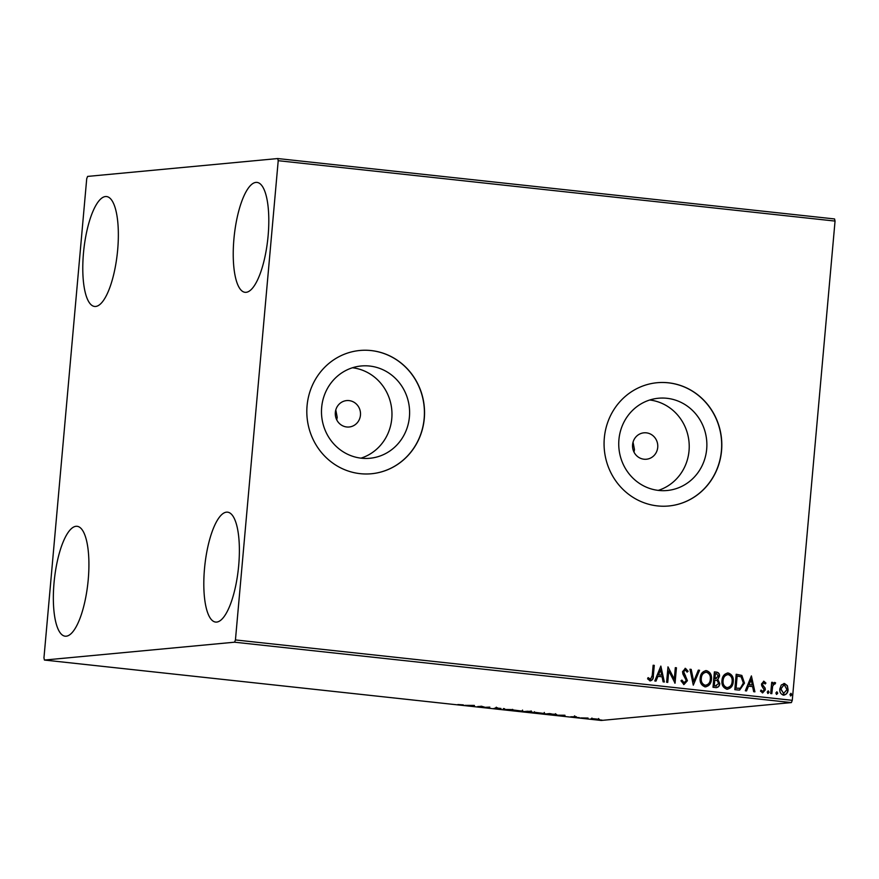 <?xml version="1.0" encoding="UTF-8"?>
<svg xmlns="http://www.w3.org/2000/svg" width="879" height="879" viewBox="0 0 879 879"><rect width="100%" height="100%" fill="white"/><g stroke="black" fill="none" stroke-linecap="round" stroke-linejoin="round"><path stroke-width="1.32" d="M632.594 444.664A13.262 12.614 84.6 0 0 646.406 459.234A13.262 12.614 84.6 0 0 657.723 447.389A13.262 12.614 84.6 0 0 643.922 432.82A13.262 12.614 84.6 0 0 632.594 444.664M634.001 452.092L634.473 449.576L633.045 442.192M335.338 412.427A13.262 12.614 84.6 0 0 349.139 426.996A13.262 12.614 84.6 0 0 360.456 415.152A13.262 12.614 84.6 0 0 346.656 400.582A13.262 12.614 84.6 0 0 335.338 412.427M336.734 419.854L337.206 417.327L335.789 409.955M321.67 407.373A46.345 44.049 84.6 0 0 369.883 458.267A46.345 44.049 84.6 0 0 409.416 416.888A46.345 44.049 84.6 0 0 361.203 365.983A46.345 44.049 84.6 0 0 321.67 407.373M360.972 458.157A46.345 44.049 84.6 0 0 391.781 418.547A46.345 44.049 84.6 0 0 352.479 367.763M618.926 439.61A46.345 44.049 84.6 0 0 667.139 490.504A46.345 44.049 84.6 0 0 706.683 449.125A46.345 44.049 84.6 0 0 658.47 398.231A46.345 44.049 84.6 0 0 618.926 439.61M658.228 490.394A46.345 44.049 84.6 0 0 689.037 450.784A46.345 44.049 84.6 0 0 649.735 400M604.323 437.995A61.904 58.849 84.6 0 0 668.732 505.985A61.904 58.849 84.6 0 0 721.56 450.707A61.904 58.849 84.6 0 0 657.151 382.717A61.904 58.849 84.6 0 0 604.323 437.995M668.666 505.996A61.904 58.849 84.6 0 0 721.417 450.718A61.904 58.849 84.6 0 0 657.085 382.728M307.068 405.757A61.904 58.849 84.6 0 0 371.476 473.748A61.904 58.849 84.6 0 0 424.293 418.47A61.904 58.849 84.6 0 0 359.885 350.479A61.904 58.849 84.6 0 0 307.068 405.757M371.399 473.759A61.904 58.849 84.6 0 0 424.161 418.481A61.904 58.849 84.6 0 0 359.819 350.479M268.117 235.748A55.278 16.855 96.2 0 1 245.065 292.311A55.278 16.855 96.2 0 1 233.924 238.967A55.278 16.855 96.2 0 1 256.987 182.403A55.278 16.855 96.2 0 1 268.117 235.748M88.23 579.646A55.278 16.855 96.2 0 1 65.178 636.198A55.278 16.855 96.2 0 1 54.037 582.854A55.278 16.855 96.2 0 1 77.099 526.301A55.278 16.855 96.2 0 1 88.23 579.646M117.665 249.889A55.278 16.855 96.2 0 1 94.602 306.452A55.278 16.855 96.2 0 1 83.472 253.108A55.278 16.855 96.2 0 1 106.524 196.544A55.278 16.855 96.2 0 1 117.665 249.889M238.692 565.505A55.278 16.855 96.2 0 1 215.63 622.068A55.278 16.855 96.2 0 1 204.499 568.724A55.278 16.855 96.2 0 1 227.551 512.16A55.278 16.855 96.2 0 1 238.692 565.505M593.38 718.714L599.467 719.374L593.38 719.33L591.051 718.703L593.38 718.714M580.667 717.934L588.051 718.044L580.667 717.934M576.415 716.748L570.746 716.781L576.415 716.748M548.188 714.407L544.782 714.045L549.573 713.594L556.132 714.803L548.199 714.308M556.759 714.649L556.165 714.407M522.994 711.682L527.774 711.232L532.037 711.935L522.994 711.682M503.26 709.54L503.359 708.584L504.579 708.716L504.513 709.441L512.94 709.617L503.26 709.54M477.715 706.771L481.373 706.2L485.131 707.331L489.823 707.112L485.043 707.562L481.274 706.43L477.736 706.54M463.343 704.892L457.849 704.529L463.343 704.892M44.433 660.052L234.561 642.197L235.44 639.934L278.214 160.692L277.72 158.55L87.603 176.415L86.724 178.679L43.95 657.921L44.433 660.052L601.28 720.45L791.397 702.585L234.561 642.197M474.231 705.419L474.33 706.397L464.749 705.365L474.231 705.419M493.844 708.54L497.118 708.639L495.218 707.903L500.975 708.463L493.855 708.441M497.349 708.353L498.25 708.562M511.831 709.99L523.126 711.21L511.281 710.133M533.63 712.353L544.925 713.572L533.081 712.495M564.79 715.242L564.889 716.22L555.308 715.187L564.79 715.242M577.437 717.517L577.986 717.517M578.767 717.583L579.316 717.66M586.073 718.451L586.623 718.451M587.414 718.517L587.963 718.604M600.17 719.978L600.72 719.989M601.5 720.044L602.049 720.132M277.72 158.55L834.567 218.948L835.05 221.079L278.214 160.692M781.277 685.016L784.486 683.477L787.364 685.664L788.1 689.784C787.848 692.971 786.298 694.751 783.453 695.124C780.728 694.157 779.519 692.07 779.827 688.883L781.277 685.016M783.837 683.477L787.364 685.664M784.156 695.124L783.453 695.124M774.487 683.796L772.674 686.038L771.817 693.663L770.685 693.542L771.696 682.291L772.817 682.412L772.674 684.071L774.795 682.434L775.619 682.906L774.981 684.049L774.19 683.818M774.388 682.456L775.619 682.906M763.851 682.642L762.62 684.038L762.807 685.082L765.115 688.092L765.323 689.872L762.664 692.872L760.478 691.092L761.214 690.125L762.653 691.476L764.192 689.817L761.697 685.741L761.489 683.972L763.906 681.247L765.928 683.082L765.191 683.983L763.532 682.664M760.939 690.147L762.763 691.476M763.532 681.247L765.928 683.082M738.217 690.015L734.811 689.652L736.184 674.259L741.843 675.435L744.491 683.126L739.678 690.037L738.217 690.015M713.012 687.279L714.385 671.897L716.462 672.116C718.681 672.479 719.692 673.874 719.494 676.303L717.835 679.423L719.791 683.609C719.549 686.147 718.264 687.477 715.945 687.598L713.012 687.279M716.616 687.609L715.945 687.598M693.289 685.148L689.971 669.249L691.191 669.38L693.718 681.445L698.322 670.15L699.552 670.281L693.289 685.148M667.743 682.379L666.612 682.247L667.985 666.864L674.292 679.137L675.314 667.655L676.434 667.776L675.061 683.17L668.765 670.93L667.743 682.379M652.229 675.49L653.141 665.249L654.273 665.381L653.339 675.764C653.547 678.61 652.493 680.313 650.185 680.873L647.57 678.797L648.252 677.676L650.548 679.291L652.229 675.49M235.44 639.934L792.276 700.321L835.05 221.079M660.843 666.084L664.359 682.005L663.129 681.873L662.063 676.775L657.953 676.336L656.009 681.104L654.778 680.972L660.843 666.084M681.675 680.159L683.741 682.972L686.301 680.555L682.906 674.072L682.543 671.666L685.477 668.359L688.081 671.27L687.114 672.127L685.323 669.941L683.675 671.732L687.422 680.698L683.961 684.532L680.972 680.807L681.95 680.126L684.225 682.95M685.038 668.359L688.081 671.27M700.167 678.192C700.475 673.786 702.574 671.27 706.463 670.633C710.254 672.006 711.913 674.907 711.452 679.335C711.133 683.741 709.012 686.235 705.112 686.829C701.376 685.444 699.728 682.565 700.167 678.192M705.65 670.633L706.189 670.666C709.979 672.028 711.649 674.929 711.177 679.368L711.452 679.335M705.98 686.84L705.112 686.829M721.967 680.555C722.274 676.16 724.373 673.633 728.251 673.006C732.053 674.369 733.712 677.269 733.24 681.697C732.921 686.103 730.812 688.598 726.9 689.191C723.164 687.807 721.516 684.928 721.967 680.555M727.438 672.995L727.977 673.028C731.778 674.391 733.438 677.291 732.965 681.73L733.24 681.697M727.768 689.202L726.9 689.191M751.402 675.907L754.907 691.828L753.688 691.696L752.622 686.598L748.501 686.147L746.557 690.927L745.326 690.784L751.402 675.907M767.213 692.07L768.268 690.883L769.092 692.267L768.048 693.454L767.213 692.07M768.103 690.883L769.092 692.267M775.86 693.004L776.915 691.828L777.739 693.212L776.684 694.388L775.86 693.004M776.739 691.828L777.739 693.212M789.946 694.531L791.001 693.355L791.825 694.74L790.77 695.915L789.946 694.531M790.836 693.355L791.825 694.74M792.276 700.321L791.397 702.585M653.141 665.304L654.273 665.381M653.998 665.403L653.075 675.797C653.273 678.632 652.218 680.335 649.911 680.895M647.977 677.698L649.592 678.984M649.317 679.017L650.405 679.291M660.788 666.238L664.074 681.972M655.756 681.071L657.953 676.336M660.601 669.809L658.294 674.83L661.722 675.149L660.601 669.809L658.569 674.808L661.722 675.149M667.974 666.963L674.292 679.137M675.303 667.71L676.434 667.776M676.171 667.809L674.797 683.115M667.469 682.346L668.765 670.93M687.807 671.303L687.048 671.963M685.049 669.963L683.675 671.732M683.401 671.754L684.181 673.786M683.906 673.819L685.433 675.468M685.159 675.501L687.422 680.698M687.147 680.731L683.686 684.554M689.982 669.304L691.191 669.38M690.916 669.402L693.718 681.445M698.3 670.205L699.552 670.281M699.277 670.314L693.267 685.038M705.518 670.644L706.189 670.666M711.177 679.368C710.858 683.763 708.738 686.268 704.837 686.851M706.101 672.248C702.958 672.765 701.266 674.797 701.024 678.335C700.662 681.829 701.958 684.137 704.936 685.268L705.76 685.257M705.617 672.226L706.375 672.226C703.233 672.743 701.541 674.764 701.299 678.302C700.937 681.807 702.233 684.115 705.211 685.246L705.628 685.279M704.936 685.268L705.211 685.246C708.375 684.785 710.078 682.774 710.32 679.214C710.693 675.698 709.375 673.369 706.375 672.226M714.385 671.952L716.187 672.149C718.407 672.501 719.418 673.896 719.22 676.325L719.494 676.303M719.22 676.325L717.835 679.423M717.561 679.445L719.791 683.609M719.516 683.631C719.275 686.169 718 687.51 715.671 687.631M715.297 685.994L718.67 683.488L717.143 680.544L714.792 680.104L714.012 685.851L716.484 686.005M715.231 678.621L718.363 676.204L716.539 673.721L715.374 673.6L714.66 678.555L716.308 678.621M714.66 678.555L716.176 678.643M715.374 673.6L714.935 678.533M714.012 685.851L716.363 686.016M714.792 680.104L714.286 685.829M727.307 673.006L727.977 673.028M732.965 681.73C732.646 686.136 730.537 688.631 726.625 689.213M727.889 674.611C724.757 675.127 723.065 677.16 722.813 680.698C722.45 684.192 723.758 686.499 726.724 687.631L727.548 687.62M727.416 674.6L728.164 674.589C725.032 675.105 723.34 677.138 723.087 680.676C722.725 684.17 724.032 686.477 726.999 687.609L727.416 687.642M726.724 687.631L726.999 687.609C730.163 687.147 731.866 685.137 732.119 681.577C732.482 678.061 731.163 675.731 728.164 674.589M736.173 674.314L741.843 675.435M741.568 675.457L744.491 683.126M744.216 683.148L739.536 690.048M737.162 675.962L736.075 688.191L740.338 688.257L743.37 683.005L741.118 676.819L736.899 675.984L735.8 688.213L740.063 688.279M740.338 688.257L739.514 688.411M751.336 676.061L754.621 691.795M746.304 690.894L748.501 686.147M751.16 679.632L748.853 684.653L752.281 684.972L751.16 679.632L749.128 684.631L752.281 684.972M765.664 683.115L765.093 683.796M763.576 682.664L762.62 684.038M762.346 684.06L762.807 685.082M762.532 685.104L765.115 688.092M764.84 688.125L765.323 689.872M765.049 689.905L762.39 692.894M768.828 692.3L767.774 693.476M771.685 682.346L772.817 682.412M772.553 682.445L772.674 684.071M775.344 682.939L774.795 683.917M774.223 683.818L772.674 686.038M772.399 686.07L771.553 693.63M777.465 693.234L776.41 694.41M787.09 685.686L788.1 689.784M787.826 689.806C787.573 693.004 786.024 694.784 783.178 695.146M784.09 684.884L780.684 689.037L783.903 693.751M783.782 684.873L780.959 689.015L783.76 693.773M783.299 693.762L786.969 689.663L784.365 684.862M791.55 694.762L790.507 695.937M474.418 705.441L474.33 706.397M474.407 705.518L473.44 705.419M470.001 705.397L473.133 705.958M473.166 705.54L469.99 705.518M504.579 708.716L504.513 709.441M504.326 708.683L503.535 708.683L503.447 709.562M512.984 709.946L522.005 711.089L522.533 710.089M522.005 711.089L512.512 710.232L512.589 709.353M524.631 711.529L525.917 712.001M529.587 711.43L526.884 711.54L531.081 711.77L531.158 710.891M530.905 711.814L529.587 711.529M528.708 711.726L524.609 711.759M529.608 712.122L525.895 711.891M534.773 712.309L543.793 713.451L544.332 712.451M543.793 713.451L534.311 712.594L534.388 711.715M550.21 713.759L546.397 714.122L555.012 714.682L550.21 713.66M554.067 714.089L555.012 714.682M564.966 715.264L564.889 716.22M564.966 715.341L563.988 715.242M560.549 715.22L563.736 715.231L563.681 715.781M563.725 715.363L560.538 715.341M592.182 718.681L598.181 719.483L598.577 718.517M598.181 719.483L591.864 718.912L591.941 718.033M497.261 708.595L497.349 707.716M496.217 708.056L496.294 707.177M529.784 712.078L529.861 711.199M555.506 714.55L555.583 713.671M574.394 716.759L574.481 715.88M574.943 717.077L575.02 716.198"/></g></svg>
